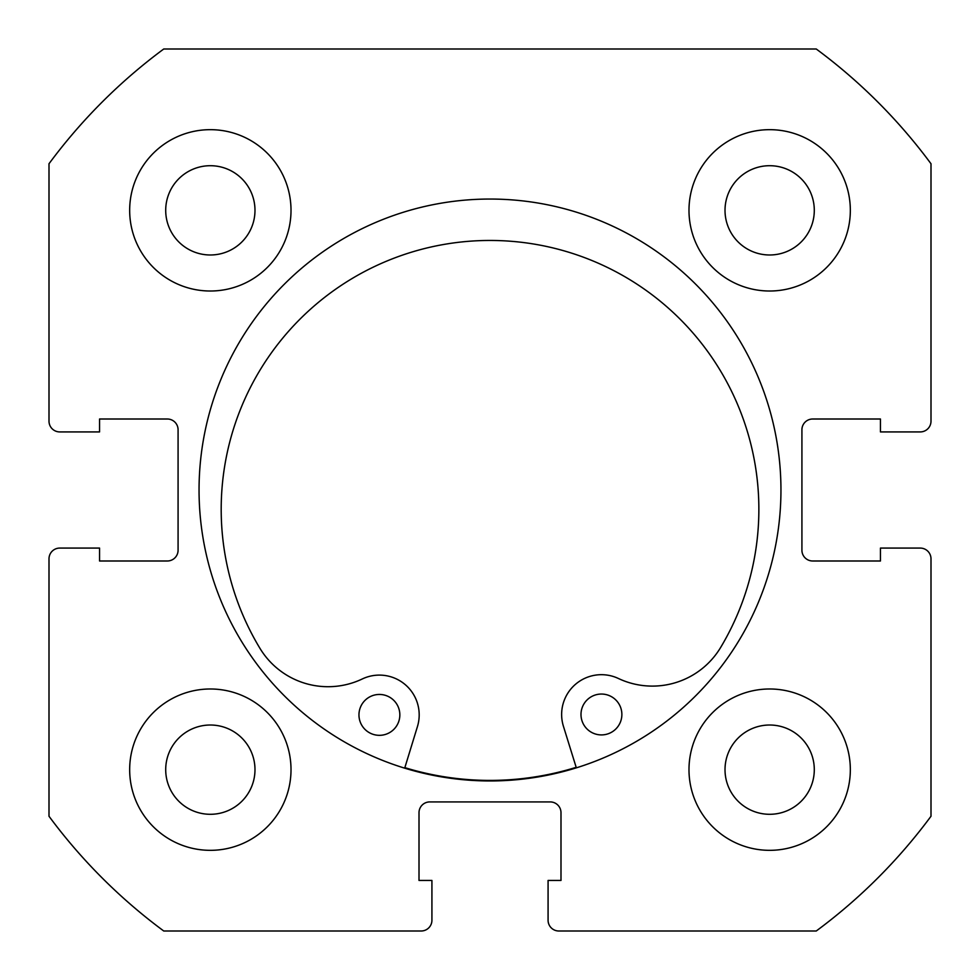 <?xml version="1.0" encoding="UTF-8"?>
<svg xmlns="http://www.w3.org/2000/svg" width="980" height="980" viewBox="0 0 980 980"><rect width="100%" height="100%" fill="white"/><g stroke="black" fill="none" stroke-linecap="round" stroke-linejoin="round"><path stroke-width="1.47" d="M621.871 714.445A20.433 20.433 0 0 1 601.463 734.914A20.433 20.433 0 0 1 580.993 714.518A20.433 20.433 0 0 1 601.389 694.048A20.433 20.433 0 0 1 621.871 714.445M399.84 714.849A20.433 20.433 0 0 1 379.432 735.331A20.433 20.433 0 0 1 358.962 714.935A20.433 20.433 0 0 1 379.358 694.452A20.433 20.433 0 0 1 399.84 714.849M576.338 767.842L563.427 726.29A39.8 39.8 0 0 1 618.417 678.491A79.601 79.601 0 0 0 720.68 647.4A268.839 268.839 0 0 0 489.535 240.455A268.839 268.839 0 0 0 259.896 648.258A79.601 79.601 0 0 0 362.282 678.969A39.8 39.8 0 0 1 417.443 726.56L404.691 768.161M780.95 490A290.95 290.95 0 0 0 490 199.05A290.95 290.95 0 0 0 199.05 490A290.95 290.95 0 0 0 490 780.95A290.95 290.95 0 0 0 780.95 490M688.989 769.655A80.666 80.666 0 0 0 769.655 850.334A80.666 80.666 0 0 0 850.334 769.655A80.666 80.666 0 0 0 769.655 688.989A80.666 80.666 0 0 0 688.989 769.655M129.666 769.655A80.666 80.666 0 0 0 210.345 850.334A80.666 80.666 0 0 0 291.011 769.655A80.666 80.666 0 0 0 210.345 688.989A80.666 80.666 0 0 0 129.666 769.655M688.989 210.345A80.666 80.666 0 0 0 769.655 291.011A80.666 80.666 0 0 0 850.334 210.345A80.666 80.666 0 0 0 769.655 129.666A80.666 80.666 0 0 0 688.989 210.345M129.666 210.345A80.666 80.666 0 0 0 210.345 291.011A80.666 80.666 0 0 0 291.011 210.345A80.666 80.666 0 0 0 210.345 129.666A80.666 80.666 0 0 0 129.666 210.345M254.984 210.345A44.639 44.639 0 0 1 210.345 254.984A44.639 44.639 0 0 1 165.706 210.345A44.639 44.639 0 0 1 210.345 165.706A44.639 44.639 0 0 1 254.984 210.345M814.294 210.345A44.639 44.639 0 0 1 769.655 254.984A44.639 44.639 0 0 1 725.016 210.345A44.639 44.639 0 0 1 769.655 165.706A44.639 44.639 0 0 1 814.294 210.345M254.984 769.655A44.639 44.639 0 0 1 210.345 814.294A44.639 44.639 0 0 1 165.706 769.655A44.639 44.639 0 0 1 210.345 725.016A44.639 44.639 0 0 1 254.984 769.655M814.294 769.655A44.639 44.639 0 0 1 769.655 814.294A44.639 44.639 0 0 1 725.016 769.655A44.639 44.639 0 0 1 769.655 725.016A44.639 44.639 0 0 1 814.294 769.655M163.746 49A548.555 548.555 0 0 0 49 163.746L49 421.155A10.755 10.755 0 0 0 59.756 431.923L99.556 431.923L99.556 419.011L167.323 419.011A10.755 10.755 0 0 1 178.078 429.767L178.078 550.233A10.755 10.755 0 0 1 167.323 560.989L99.556 560.989L99.556 548.077L59.756 548.077A10.755 10.755 0 0 0 49 558.845L49 816.254A548.555 548.555 0 0 0 163.746 931L421.155 931A10.755 10.755 0 0 0 431.923 920.245L431.923 880.444L419.011 880.444L419.011 812.677A10.755 10.755 0 0 1 429.767 801.922L550.233 801.922A10.755 10.755 0 0 1 560.989 812.677L560.989 880.444L548.077 880.444L548.077 920.245A10.755 10.755 0 0 0 558.845 931L816.254 931A548.555 548.555 0 0 0 931 816.254L931 558.845A10.755 10.755 0 0 0 920.245 548.077L880.444 548.077L880.444 560.989L812.677 560.989A10.755 10.755 0 0 1 801.922 550.233L801.922 429.767A10.755 10.755 0 0 1 812.677 419.011L880.444 419.011L880.444 431.923L920.245 431.923A10.755 10.755 0 0 0 931 421.155L931 163.746A548.555 548.555 0 0 0 816.254 49L163.746 49M576.179 767.328A290.411 290.411 0 0 1 404.85 767.646"/></g></svg>

